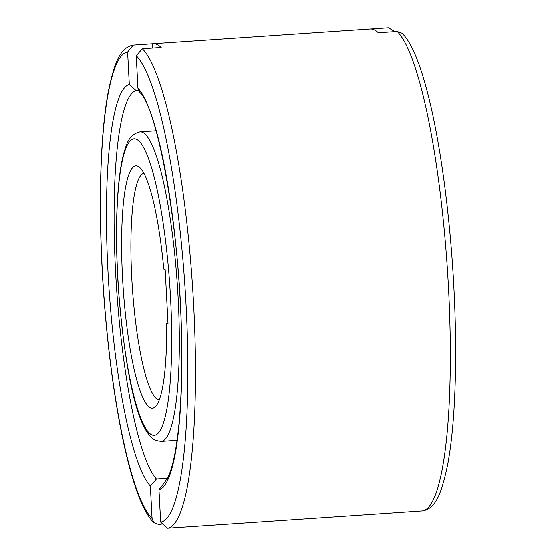 <?xml version="1.0" encoding="UTF-8"?>
<svg xmlns="http://www.w3.org/2000/svg" width="556" height="556" viewBox="0 0 556 556"><rect width="100%" height="100%" fill="white"/><g stroke="black" fill="none" stroke-linecap="round" stroke-linejoin="round"><path stroke-width="0.83" d="M161.184 524.329L158.828 524.489L154.012 522.723L152.059 518.387L150.363 486.027L156.444 479.036L167.488 478.292M159.294 399.806A113.514 19.634 86.1 0 1 131.758 277.854A113.514 19.634 86.1 0 1 143.928 173.34M166.626 323.251A121.458 21.01 86.1 0 1 155.916 406.123A121.458 21.01 86.1 0 1 122.535 277.771A121.458 21.01 86.1 0 1 139.737 167.53A121.458 21.01 86.1 0 1 163.784 269.048L165.181 269.646L168.023 323.856L166.626 323.251L167.975 323.008M138.451 90.378L136.081 90.538L129.312 84.422L127.616 52.062L133.28 45.133L152.559 43.806A242.159 41.888 86.1 0 1 153.039 43.757A242.159 41.888 86.1 0 1 161.177 47.517L142.315 48.796L136.234 55.774L137.93 88.133L139.66 92.247C157.682 107.364 180.853 234.166 181.569 341.426C182.264 388.164 180.095 425.277 175.07 452.779C173.138 462.926 170.984 470.647 168.614 475.95L164.882 482.128L158.974 489.739L160.67 522.098L167.439 528.2L186.302 526.921A242.159 41.888 86.1 0 1 185.815 526.97A242.159 41.888 86.1 0 1 185.336 526.984M185.815 526.97L402.961 512.243A242.159 41.888 -93.9 0 0 403.441 512.194L422.72 510.867C434.896 508.573 441.186 495.924 447.747 464.267C450.506 449.457 452.549 431.762 453.891 411.183C456.594 368.037 456.17 319.721 452.626 266.227C444.946 155.166 424.923 54.676 401.988 33.277L397.172 31.511L378.316 32.79A242.159 41.888 -93.9 0 0 370.185 29.03L153.039 43.757M370.664 29.016L388.561 27.8L394.816 31.671M152.782 48.087L152.559 43.806M140.07 131.862C127.901 134.719 126.42 145.526 123.731 153.352C121.757 160.733 120.186 169.837 119.005 180.665C115.829 211.301 115.662 247.844 118.504 290.308C124.739 366.341 136.206 431.192 155.729 440.477L161.066 441.422A155.131 26.834 -93.9 0 0 178.17 298.53A155.131 26.834 -93.9 0 0 142.482 132.314A155.131 26.834 -93.9 0 0 140.07 131.862L156.09 130.778M170.581 298.468A148.598 25.708 -93.9 0 0 136.401 139.25A148.598 25.708 -93.9 0 0 117.712 275.693A148.598 25.708 -93.9 0 0 151.892 434.91A148.598 25.708 -93.9 0 0 170.581 298.468M136.081 90.538A196.755 34.034 -93.9 0 0 115.565 271.564A196.755 34.034 -93.9 0 0 156.444 479.036M167.439 528.2A242.159 41.888 -93.9 0 0 193.655 305.202A242.159 41.888 -93.9 0 0 142.315 48.796M397.172 31.511A242.159 41.888 86.1 0 1 448.511 287.911A242.159 41.888 86.1 0 1 422.303 510.915M127.616 52.062A235.619 40.762 -93.9 0 0 102.228 269.028A235.619 40.762 -93.9 0 0 152.059 518.387M160.67 522.098A235.619 40.762 -93.9 0 0 186.065 305.133A235.619 40.762 -93.9 0 0 136.234 55.774M129.312 84.422A203.294 35.167 -93.9 0 0 107.982 271.502A203.294 35.167 -93.9 0 0 150.363 486.027M158.974 489.739A203.294 35.167 -93.9 0 0 180.311 302.659A203.294 35.167 -93.9 0 0 137.93 88.133M154.012 522.723C131.077 501.324 111.054 400.834 103.374 289.773C99.83 236.279 99.406 187.963 102.109 144.817C103.451 124.238 105.494 106.543 108.253 91.733C114.814 60.076 121.104 47.427 133.28 45.133M177.086 440.338L161.066 441.422"/></g></svg>

